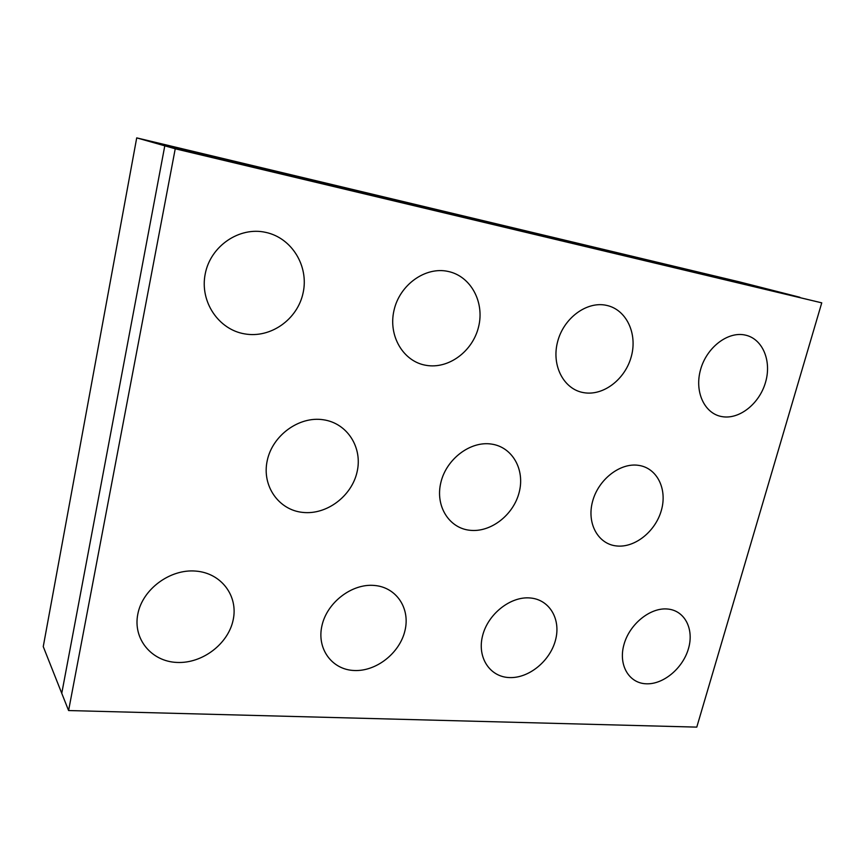 <?xml version="1.0" encoding="UTF-8"?>
<svg xmlns="http://www.w3.org/2000/svg" width="865" height="865" viewBox="0 0 865 865"><rect width="100%" height="100%" fill="white"/><g stroke="black" fill="none" stroke-linecap="round" stroke-linejoin="round"><path stroke-width="1.3" d="M68.594 710.543L61.761 693.319L164.793 145.828L799.898 297.279L739.651 281.936L136.713 137.881L164.793 145.828L821.75 302.847L696.779 727.119L68.594 710.543L175.238 148.791L821.75 302.847M175.238 148.791L164.793 145.828L61.761 693.319L43.25 646.609L136.713 137.881M244.719 333.89C218.629 329.673 199.556 301.669 205.232 273.87C210.509 245.995 239.4 226.414 265.652 232.361C291.992 237.886 309.021 266.334 303.118 292.813C297.603 319.38 270.745 338.518 244.719 333.89M177.001 662.439C151.591 661.541 132.723 639.03 137.827 614.063C142.552 589.065 170.264 568.77 195.825 571.095C221.472 573.052 238.47 596.147 233.139 620.043C228.176 643.971 202.334 663.693 177.001 662.439M426.067 365.322C403.479 361.689 387.996 336.053 393.997 310.405C399.662 284.682 425.526 266.312 448.178 271.448C470.917 276.205 484.735 302.242 478.594 326.775C472.766 351.374 448.578 369.333 426.067 365.322M354.185 670.505C332.041 669.737 316.514 648.837 321.964 625.622C327.067 602.375 352.001 583.399 374.221 585.443C396.527 587.13 410.518 608.538 404.917 630.823C399.652 653.14 376.264 671.608 354.185 670.505M583.713 392.656C563.969 389.488 551.319 365.863 557.525 342.043C563.429 318.169 586.784 300.879 606.527 305.367C626.357 309.508 637.624 333.49 631.353 356.337C625.352 379.238 603.381 396.17 583.713 392.656M509.269 677.565C489.785 676.895 476.929 657.4 482.594 635.699C487.957 613.988 510.577 596.169 530.061 597.964C549.643 599.445 561.212 619.394 555.46 640.273C549.989 661.184 528.666 678.549 509.269 677.565M722.037 416.627C704.629 413.848 694.238 391.953 700.542 369.723C706.597 347.449 727.854 331.111 745.208 335.069C762.649 338.702 771.883 360.932 765.536 382.298C759.448 403.728 739.359 419.73 722.037 416.627M646.133 683.793C628.866 683.209 618.172 664.936 623.957 644.576C629.482 624.195 650.145 607.414 667.38 609.003C684.702 610.301 694.292 628.985 688.464 648.62C682.885 668.288 663.314 684.669 646.133 683.793M616.583 545.956C598.158 544.215 586.557 523.498 592.547 501.527C598.256 479.524 620.183 462.461 638.586 465.359C657.086 467.933 667.456 489.039 661.411 510.177C655.627 531.348 634.921 548.021 616.583 545.956M470.019 530.288C449.097 528.299 435.03 506.003 440.869 482.475C446.383 458.915 470.517 440.793 491.471 444.08C512.513 447.021 525.12 469.738 519.184 492.315C513.54 514.935 490.866 532.613 470.019 530.288M302.772 512.404C278.8 510.112 261.663 486 267.22 460.677C272.432 435.311 299.193 415.989 323.272 419.752C347.438 423.147 362.824 447.735 357.072 471.955C351.677 496.229 326.667 515.064 302.772 512.404"/></g></svg>
